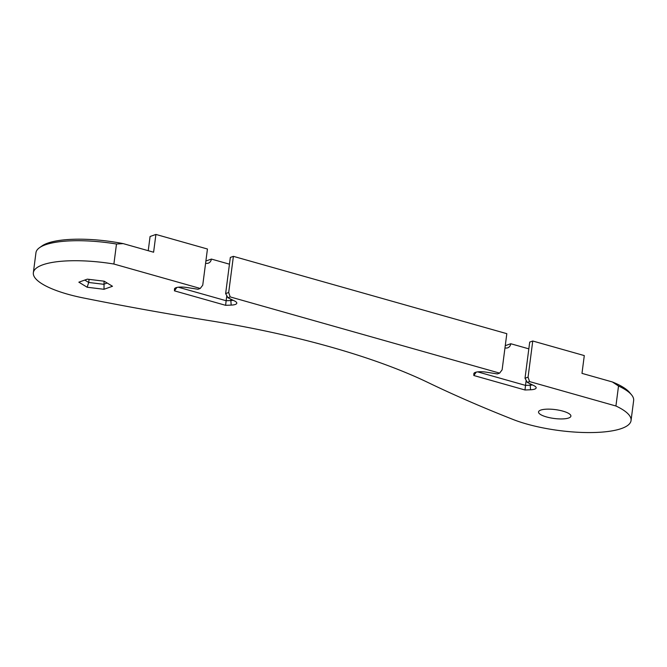 <?xml version="1.0" encoding="UTF-8"?>
<svg xmlns="http://www.w3.org/2000/svg" width="667" height="667" viewBox="0 0 667 667"><rect width="100%" height="100%" fill="white"/><g stroke="black" fill="none" stroke-linecap="round" stroke-linejoin="round"><path stroke-width="1" d="M107.17 283.033L103.652 284.284L88.694 282.466L89.103 279.373M84.767 280.073L88.694 282.466L87.177 287.244L104.002 289.286L104.052 281.191M568.684 417.992A16.316 4.469 7.4 0 1 550.2 417.825A16.316 4.469 7.4 0 1 538.536 411.939A16.316 4.469 7.4 0 1 540.745 410.088A16.316 4.469 7.4 0 1 559.229 410.255A16.316 4.469 7.4 0 1 570.894 416.141A16.316 4.469 7.4 0 1 568.684 417.992M631.482 394.772L629.531 392.438A67.584 18.518 -172.6 0 0 612.381 381.966L618.517 386.001A69.91 19.151 7.4 0 1 631.482 394.772A69.91 19.151 7.4 0 1 633.65 400.55L631.049 420.56A69.91 19.151 -172.6 0 0 615.924 406.003L529.565 381.582L528.064 377.172L525.012 378.256L527.289 382.391L529.565 381.582M116.492 244.022L123.203 243.622A67.584 18.518 -172.6 0 0 42.004 245.931L39.52 247.69A69.91 19.151 7.4 0 1 116.492 244.022L113.89 264.032A69.91 19.151 -172.6 0 0 33.35 272.728A69.91 19.151 -172.6 0 0 83.383 297.957A932.174 255.378 -172.6 0 0 208.638 320.51A340.245 93.213 7.4 0 1 428.164 382.591A932.174 255.378 -172.6 0 0 513.073 419.476A69.91 19.151 -172.6 0 0 587.394 432.566A69.91 19.151 -172.6 0 0 631.049 420.56M33.35 272.728L35.951 252.726A69.91 19.151 7.4 0 1 39.52 247.69M123.203 243.622L153.602 252.218L155.911 234.434L207.445 249.008L202.743 285.168L200.25 288.452L113.89 264.032M525.012 378.256L529.706 342.096L532.758 341.012L584.292 355.586L581.983 373.37L612.381 381.966M104.002 289.286L112.498 286.268L104.169 281.199L87.344 279.156L78.848 282.174L87.177 287.244M476.246 372.119L473.82 375.513L524.996 389.987L525.513 385.393L477.705 371.878M233.392 256.345L228.689 292.505L225.638 293.588L230.332 257.437L233.392 256.345L506.82 333.675L502.118 369.835L499.625 373.12L497.349 373.929L486.468 372.203A11.189 3.068 -172.6 0 0 474.079 373.161A11.189 3.068 -172.6 0 0 473.853 373.728L473.82 375.513M524.996 389.987L530.565 389.77A11.189 3.068 -172.6 0 0 536.076 387.352A11.189 3.068 -172.6 0 0 533.917 385.626L527.289 382.391M532.474 384.917A8.854 2.426 7.4 0 1 529.923 385.226L525.513 385.393L526.171 380.357M499.625 373.12L230.19 296.915L228.689 292.505M505.252 345.689L510.764 343.738L528.831 348.849M510.764 343.738A5.828 4.936 -109.6 0 1 507.72 347.815A5.828 4.936 -109.6 0 1 504.977 347.857M225.638 293.588L227.914 297.724L230.19 296.915M233.1 300.25A8.854 2.426 7.4 0 1 230.549 300.559L226.138 300.725L225.621 305.319L231.191 305.102A11.189 3.068 -172.6 0 0 236.71 302.685A11.189 3.068 -172.6 0 0 234.542 300.959L227.914 297.724M200.25 288.452L197.974 289.261L187.094 287.535A11.189 3.068 -172.6 0 0 174.704 288.494A11.189 3.068 -172.6 0 0 174.487 289.069L174.446 290.845L176.872 287.46M226.797 295.698L226.138 300.725L178.331 287.21M174.446 290.845L225.621 305.319M532.758 341.012L528.064 377.172M615.924 406.003L618.517 386.001M205.878 261.03L211.389 259.071A5.828 4.936 -109.6 0 1 208.346 263.148A5.828 4.936 -109.6 0 1 205.603 263.19M211.389 259.071L229.456 264.182M148.232 250.7L150.075 236.51L155.911 234.434M474.687 372.678L473.853 373.728M530.115 383.767L530.565 389.77M230.74 299.099L231.191 305.102M175.313 288.011L174.487 289.069"/></g></svg>
